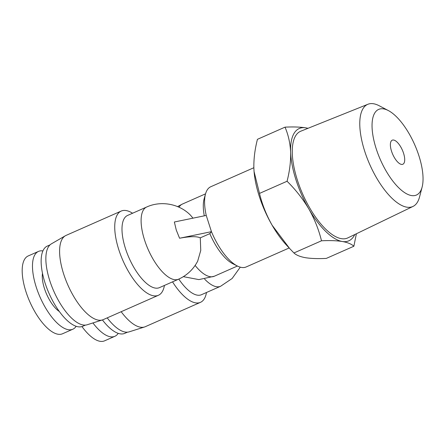 <?xml version="1.0" encoding="UTF-8"?>
<svg xmlns="http://www.w3.org/2000/svg" width="445" height="445" viewBox="0 0 445 445"><rect width="100%" height="100%" fill="white"/><g stroke="black" fill="none" stroke-linecap="round" stroke-linejoin="round"><path stroke-width="0.67" d="M422.133 187.034L419.535 197.007A55.842 22.345 -113.8 0 1 413.021 206.419A55.842 22.345 -113.8 0 1 364.689 151.178A55.842 22.345 -113.8 0 1 367.932 104.258A55.842 22.345 -113.8 0 1 379.274 105.793L388.39 110.588A46.797 18.723 -113.8 0 1 418.923 155.811A46.797 18.723 -113.8 0 1 422.133 187.034A46.797 18.723 -113.8 0 1 401.451 190.254A46.797 18.723 -113.8 0 1 376.164 148.624A46.797 18.723 -113.8 0 1 388.39 110.588M367.932 104.258L300.781 131.203A58.306 23.329 66.2 0 0 297.399 180.192A58.306 23.329 66.2 0 0 347.868 237.875L413.021 206.419M307.901 128.344A61.377 24.558 66.2 0 0 305.793 127.843A61.377 24.558 66.2 0 0 290.63 152.173A61.377 24.558 66.2 0 0 295.997 179.952A61.377 24.558 66.2 0 0 308.875 209A61.377 24.558 66.2 0 0 342.277 241.49A61.377 24.558 66.2 0 0 354.776 234.537M308.046 128.288L305.793 127.843C300.153 126.975 293.227 126.742 285.006 127.153C288.282 134.674 290.157 143.012 290.63 152.173C290.858 161.446 289.667 171.136 287.064 181.254C295.614 189.659 302.884 198.909 308.875 209C314.615 219.196 318.82 229.792 321.496 240.795C329.712 240.383 336.643 240.617 342.277 241.49C347.673 242.469 351.533 244.055 353.87 246.241L356.384 233.764M253.85 167.726L210.769 186.744A43.838 17.544 66.2 0 0 205.54 193.864A43.838 17.544 66.2 0 0 206.241 215.436L211.453 231.667A43.838 17.544 66.2 0 0 237.391 266.021A43.838 17.544 66.2 0 0 241.502 267.434A43.838 17.544 66.2 0 0 246.174 266.956L289.155 247.982M209.829 233.636L200.283 237.847C196.768 236.184 189.859 236.312 179.569 238.236L211.453 231.667L209.829 233.636A39.455 15.786 66.2 0 0 232.824 263.729L237.391 266.021M177.572 206.602L182.4 204.06L205.546 193.842L204.155 198.782A39.455 15.786 66.2 0 0 204.299 215.836M146.666 207.014L127.559 215.452A39.455 15.786 66.2 0 0 125.462 248.516A39.455 15.786 66.2 0 0 155.216 288.071A39.455 15.786 66.2 0 0 159.421 287.642L178.534 279.204A39.455 15.786 66.2 0 1 174.329 279.638A39.455 15.786 66.2 0 1 144.575 240.078A39.455 15.786 66.2 0 1 146.666 207.014C161.135 200.389 179.469 203.81 190.571 215.28L192.974 218.167M178.807 279.082A39.455 15.786 66.2 0 0 201.479 294.707L220.592 286.274A39.455 15.786 66.2 0 1 204.622 279.104M118.214 333.349A42.525 17.016 -113.8 0 1 114.877 336.292L104.586 340.831A42.525 17.016 -113.8 0 1 100.053 341.298A42.525 17.016 -113.8 0 1 81.958 326.574M76.156 326.28A42.525 17.016 -113.8 0 1 72.819 329.222L62.528 333.767A42.525 17.016 -113.8 0 1 57.995 334.234A42.525 17.016 -113.8 0 1 25.927 291.597A42.525 17.016 -113.8 0 1 28.18 255.958L38.476 251.419A42.525 17.016 -113.8 0 1 42.892 250.93M132.56 213.238A46.03 18.417 66.2 0 0 126.13 210.552A46.03 18.417 66.2 0 0 121.224 211.058A46.03 18.417 66.2 0 0 118.782 249.634A46.03 18.417 66.2 0 0 153.497 295.786A46.03 18.417 66.2 0 0 158.403 295.28A46.03 18.417 66.2 0 0 164.428 285.429M107.212 317.875A44.277 17.717 66.2 0 0 129.195 331.842L144.575 326.969A46.03 18.417 -113.8 0 1 121.174 311.711M172.538 281.852A46.03 18.417 66.2 0 0 200.461 302.344L145.326 326.68A46.03 18.417 -113.8 0 1 144.575 326.969M200.461 302.344A46.03 18.417 66.2 0 0 206.486 292.499M121.224 211.058L66.094 235.394A46.03 18.417 66.2 0 0 65.376 235.755A46.03 18.417 66.2 0 0 63.652 273.97A46.03 18.417 66.2 0 0 102.517 319.899A46.03 18.417 66.2 0 0 103.268 319.616L158.403 295.28M72.819 329.222A42.525 17.016 -113.8 0 1 36.217 287.053A42.525 17.016 -113.8 0 1 38.476 251.419M50.001 244.889L47.326 246.074A43.838 17.544 66.2 0 0 45.001 282.814A43.838 17.544 66.2 0 0 78.059 326.764A43.838 17.544 66.2 0 0 82.731 326.285L85.407 325.1M59.346 311.506A24.547 9.823 -113.8 0 1 44.428 288.432A24.547 9.823 -113.8 0 1 42.486 273.308M102.417 319.933A43.838 17.544 66.2 0 0 120.117 333.833A43.838 17.544 66.2 0 0 124.789 333.355L127.465 332.17M403.554 153.23A13.15 5.262 -113.8 0 1 402.853 164.249A13.15 5.262 -113.8 0 1 391.533 151.211A13.15 5.262 -113.8 0 1 392.234 140.186A13.15 5.262 -113.8 0 1 403.554 153.23M285.006 127.153L257.444 139.318C254.835 149.437 253.65 159.132 253.878 168.399L254.067 171.559L259.496 193.419L287.064 181.254M353.87 246.241L326.307 258.406C318.092 258.818 311.161 258.584 305.526 257.711C300.13 256.732 296.264 255.146 293.928 252.966L321.496 240.795M259.496 193.419C262.172 204.427 266.377 215.024 272.118 225.22L289.662 248.521L293.928 252.966M254.028 171.069A61.377 24.558 66.2 0 0 254.073 171.653A61.377 24.558 66.2 0 0 272.118 225.22A61.377 24.558 66.2 0 0 286.502 245.128L289.662 248.521M179.569 238.236L176.253 229.998L174.357 221.999L206.241 215.436M200.283 237.847L200.751 250.446L197.675 261.182C193.341 269.386 186.961 275.388 178.534 279.204M65.376 235.755L51.409 243.838A44.277 17.717 66.2 0 0 53.773 291.147A44.277 17.717 66.2 0 0 87.137 324.772L102.517 319.899M114.877 336.292A42.525 17.016 -113.8 0 1 92.922 322.936M182.4 204.06A39.455 15.786 66.2 0 0 179.023 207.237M195.127 265.442A39.455 15.786 66.2 0 0 214.268 276.25L237.408 266.032M240.272 267.161L232.14 278.487L220.592 286.274M183.362 276.656L198.87 279.605L214.268 276.25"/></g></svg>
